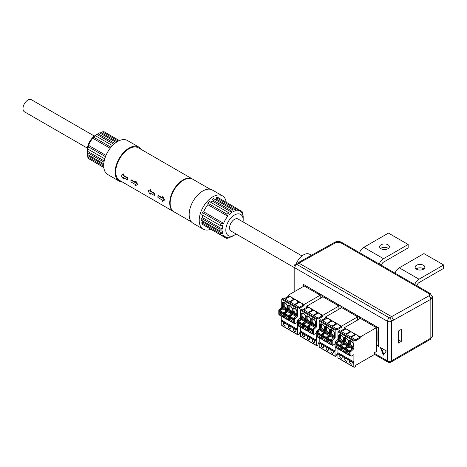 <?xml version="1.0" encoding="UTF-8"?>
<svg xmlns="http://www.w3.org/2000/svg" width="467" height="467" viewBox="0 0 467 467"><rect width="100%" height="100%" fill="white"/><g stroke="black" fill="none" stroke-linecap="round" stroke-linejoin="round"><path stroke-width="0.7" d="M359.718 318.833L359.718 317.122L341.383 306.311M341.184 307.905L341.184 306.422M376.379 344.722L378.445 345.919L378.445 327.939L360.11 317.122M359.917 318.716L359.917 317.239M376.379 330.84L377.067 331.237L377.067 340.799L376.379 340.402M322.259 297.205L322.259 295.5L303.929 284.683M303.731 286.277L303.731 284.8M340.992 308.016L340.992 306.311L322.656 295.5M322.458 297.094L322.458 295.611M383.839 354.471L381.352 348.049M380.418 347.512L383.372 355.136L386.332 350.927L380.418 347.512M376.379 345.177L378.69 346.52L378.69 327.852L303.585 284.485L303.585 286.364M393.558 320.064L391.603 316.638L428.899 295.862A2.79 1.64 60.9 0 1 430.837 299.294L391.41 321.308A2.79 1.611 180 0 1 387.464 321.308L294.811 267.813A2.79 1.611 180 0 1 293.994 266.675L293.994 291.898M428.899 295.862C429.973 295.126 429.973 294.379 428.899 293.626L340.186 242.408L336.246 242.367L298.95 263.143L297.561 263.003L295.389 264.258A2.79 1.611 60 0 1 296.779 264.398A2.79 1.611 120 0 0 294.811 267.813L294.811 291.431M374.575 354.418L388.042 362.194A2.79 1.611 -60 0 1 387.464 360.915L387.464 321.308A2.79 1.611 120 0 1 389.437 317.893L296.779 264.398L298.95 263.143L391.603 316.638L389.437 317.893A2.79 1.611 60 0 1 391.41 321.308L391.41 360.915L430.837 338.149A5.575 3.216 0 0 0 432.471 335.878L430.259 339.427A2.79 1.611 -120 0 0 430.837 338.149L430.837 299.294L432.424 296.644M401.264 341.465L401.264 329.398L398.503 330.992L398.503 343.058L401.264 341.465L398.503 339.871M330.934 349.812L330.934 351.272A1.681 0.969 -120 0 0 332.119 353.204A1.681 0.969 -120 0 0 332.959 353.286A1.681 0.969 -120 0 0 333.304 352.638L333.304 351.178M326.007 346.963L326.007 348.423A1.681 0.969 -120 0 0 327.192 350.361A1.681 0.969 -120 0 0 328.032 350.443A1.681 0.969 -120 0 0 328.371 349.789L328.371 348.329M330.753 321.115A4.121 2.376 -120 0 0 328.57 318.716L325.517 316.953L341.681 307.619L357.646 316.836L341.482 326.17L333.496 321.565A4.121 2.376 -120 0 0 331.442 321.36A4.121 2.376 -120 0 0 331.313 321.442L330.753 321.115L327.011 323.281M317.233 332.352L317.233 332.317A0.56 0.321 -60 0 1 317.513 331.716L319.913 329.504L318.926 328.937A0.56 0.321 -60 0 0 319.206 328.336L319.206 321.051A0.56 0.321 -60 0 1 319.597 320.368L320.782 319.685L336.754 328.902L336.754 330.041L341.482 327.309L340.612 326.807A4.121 2.376 -120 0 0 338.429 324.407A4.121 2.376 -120 0 0 336.368 324.203A4.121 2.376 -120 0 0 336.246 324.285L335.68 323.964L331.938 326.124M329.393 332.685A3.485 2.014 60 0 1 328.57 332.376A3.485 2.014 60 0 1 326.596 330.099L325.616 330.665L325.616 327.256A3.485 2.014 60 0 1 325.843 327.081C327.332 326.923 328.523 327.822 329.41 329.772M334.319 335.534A3.485 2.014 60 0 1 333.496 335.218A3.485 2.014 60 0 1 331.529 332.942L331.529 329.842M335.68 323.964A4.121 2.376 -120 0 0 333.496 321.565L328.57 318.716A4.121 2.376 -120 0 0 326.509 318.512A4.121 2.376 -120 0 0 326.386 318.593L325.517 318.091L321.769 320.251M321.08 344.121L321.08 345.58A1.681 0.969 -120 0 0 322.259 347.512A1.681 0.969 -120 0 0 323.1 347.594A1.681 0.969 -120 0 0 323.444 346.946L323.444 345.487M324.466 329.842A3.485 2.014 60 0 1 323.643 329.527A3.485 2.014 60 0 1 321.67 327.256L320.683 327.822L320.683 324.407L319.895 324.261L319.895 327.968L320.683 327.822A3.485 2.014 60 0 0 322.656 330.099A3.485 2.014 60 0 0 324.396 330.274L324.565 330.146M321.67 324.151L321.67 327.256M318.652 334.372A0.835 0.485 -60 0 1 318.506 334.524L317.437 335.423A0.835 0.485 120 0 0 316.988 336.345L316.988 336.555A0.56 0.321 120 0 0 317.105 336.812L320.946 339.03A0.56 0.321 -60 0 1 320.835 338.779L320.835 338.563A0.835 0.485 -60 0 1 321.284 337.641L321.372 337.565M321.389 338.914L321.226 339.007A0.56 0.321 -60 0 1 320.946 339.03M317.437 335.423L321.284 337.641M318.506 334.524L321.372 336.182M321.372 335.72L321.29 335.75A0.835 0.485 -60 0 1 321.004 335.732A0.835 0.485 -60 0 1 320.835 335.347L320.835 335.137A0.56 0.321 -60 0 1 321.226 334.454L321.506 334.29M323.538 332.37L320.339 330.525L317.385 332.235A0.56 0.321 120 0 0 316.988 332.918L316.988 333.129A0.835 0.485 120 0 0 317.163 333.514L321.004 335.732M321.133 324.151L320.683 324.407A3.485 2.014 -120 0 1 320.911 324.238C322.405 324.075 323.596 324.974 324.483 326.929M318.926 328.937L316.533 331.15A0.56 0.321 120 0 0 316.247 331.745L316.247 335.849A0.56 0.321 120 0 0 316.363 336.1L316.988 336.462M317.233 335.65L317.233 333.555M325.517 318.091L325.517 316.953M319.597 347.226A0.56 0.321 -60 0 1 319.206 346.999L335.172 356.222L334.997 352.124A0.56 0.321 -60 0 1 334.781 351.844L318.809 342.62A0.56 0.321 120 0 0 319.031 342.906L334.821 352.019M322.341 344.85L321.08 345.58M319.913 329.504A0.56 0.321 120 0 0 320.193 328.908L320.193 330.613M319.895 324.261A4.045 2.335 -120 0 1 324.629 326.993L324.629 330.7A4.045 2.335 -120 0 1 319.895 327.968M319.206 346.999L319.206 343.041M318.809 342.62L318.809 342.562A0.56 0.321 120 0 1 319.206 341.879L319.206 338.026M336.754 328.902L335.569 329.585A0.56 0.321 120 0 0 335.172 330.268L335.172 337.559A0.56 0.321 120 0 1 334.892 338.155L332.498 340.367A0.56 0.321 -60 0 0 332.218 340.968L332.218 345.066A0.56 0.321 -60 0 0 332.609 345.294L334.979 343.928M357.646 316.836L357.646 320.023M322.166 335.195L322.166 335.16A0.56 0.321 -60 0 1 322.446 334.565L324.839 332.352A0.56 0.321 120 0 0 325.12 331.751L324.332 331.296A0.56 0.321 -60 0 1 324.051 331.897L321.658 334.109A0.56 0.321 120 0 0 321.372 334.705L321.372 338.808A0.56 0.321 120 0 0 321.489 339.06L321.915 339.305M325.12 331.751L325.12 333.456M335.172 346.963L335.172 351.096L319.206 341.879M331.231 341.412L331.144 341.441A0.835 0.485 -60 0 1 330.864 341.424L327.017 339.2A0.835 0.485 120 0 1 326.847 338.82L326.847 338.604A0.56 0.321 120 0 1 327.239 337.921L330.198 336.217L333.391 338.061M327.093 338.044L327.093 338.009A0.56 0.321 -60 0 1 327.373 337.407L329.766 335.195A0.56 0.321 120 0 0 330.046 334.6L330.046 336.304M326.305 338.569L326.217 338.593A0.835 0.485 -60 0 1 325.937 338.575L322.09 336.357A0.835 0.485 120 0 1 321.915 335.971L321.915 335.761A0.56 0.321 120 0 1 322.312 335.078L325.266 333.374L328.464 335.218M322.166 338.493L322.166 336.398M335.172 351.096A0.56 0.321 -60 0 0 334.781 351.779L334.781 351.844M337.933 353.945L336.754 354.628L336.754 355.766L335.569 356.449A0.56 0.321 120 0 1 335.288 356.473L319.323 347.255M326.596 326.999L326.596 330.099M330.992 329.836L330.543 330.099A3.485 2.014 60 0 1 330.77 329.924C332.259 329.766 333.45 330.665 334.337 332.621M329.755 333.66L329.755 329.953A4.045 2.335 -120 0 1 334.483 332.685L334.483 336.392A4.045 2.335 -120 0 1 329.755 333.66L331.529 332.942M326.065 326.993L324.822 327.11L324.822 330.811L325.616 330.665A3.485 2.014 60 0 0 327.583 332.942A3.485 2.014 60 0 0 329.328 333.117L329.492 332.994M323.584 337.221A0.835 0.485 -60 0 1 323.433 337.372L322.364 338.266A0.835 0.485 120 0 0 321.915 339.194L321.915 339.404A0.56 0.321 120 0 0 322.032 339.661L325.878 341.879A0.56 0.321 -60 0 1 325.762 341.622L325.762 341.412A0.835 0.485 -60 0 1 326.211 340.49L326.305 340.408M326.316 341.756L326.153 341.85A0.56 0.321 -60 0 1 325.878 341.879M322.364 338.266L326.211 340.49M323.433 337.372L326.305 339.024M325.937 338.575A0.835 0.485 -60 0 1 325.762 338.196L325.762 337.98A0.56 0.321 -60 0 1 326.153 337.297L326.433 337.139M330.046 334.6L329.258 334.144A0.56 0.321 -60 0 1 328.978 334.74L326.585 336.952A0.56 0.321 120 0 0 326.305 337.553L326.305 341.651A0.56 0.321 120 0 0 326.415 341.908L326.847 342.153M327.093 341.342L327.093 339.246M328.511 340.064A0.835 0.485 -60 0 1 328.365 340.215L327.297 341.114A0.835 0.485 120 0 0 326.847 342.037L326.847 342.247A0.56 0.321 120 0 0 326.958 342.504L330.805 344.722A0.56 0.321 -60 0 1 330.689 344.471L330.689 344.255A0.835 0.485 -60 0 1 331.138 343.333L331.231 343.257M331.243 344.605L331.085 344.699A0.56 0.321 -60 0 1 330.805 344.722M327.297 341.114L331.138 343.333M328.365 340.215L331.231 341.873M330.864 341.424A0.835 0.485 -60 0 1 330.689 341.038L330.689 340.828A0.56 0.321 -60 0 1 331.085 340.145L331.36 339.982M340.612 326.807L336.754 329.037M335.172 337.559L334.191 336.987A0.56 0.321 -60 0 1 333.905 337.588L331.512 339.801A0.56 0.321 120 0 0 331.231 340.396L331.231 344.494A0.56 0.321 120 0 0 331.348 344.751L332.335 345.323M341.482 327.309L341.482 326.17M327.268 347.693L326.007 348.423M332.2 350.542L330.934 351.272M329.755 329.953L330.543 330.099L330.543 333.514A3.485 2.014 -120 0 0 332.516 335.791A3.485 2.014 -120 0 0 334.255 335.96L334.419 335.837M324.822 327.11A4.045 2.335 -120 0 1 329.556 329.842L329.556 333.543A4.045 2.335 -120 0 1 324.822 330.811M312.207 338.995L312.207 340.455A1.681 0.969 -120 0 0 313.392 342.393A1.681 0.969 -120 0 0 314.233 342.474A1.681 0.969 -120 0 0 314.571 341.821L314.571 340.361M307.28 336.152L307.28 337.612A1.681 0.969 -120 0 0 308.459 339.544A1.681 0.969 -120 0 0 309.3 339.632A1.681 0.969 -120 0 0 309.644 338.978L309.644 337.518M312.581 310.625L312.026 310.304A4.121 2.376 -120 0 0 309.843 307.905L306.784 306.142L322.954 296.808L338.919 306.025L322.755 315.359L314.77 310.748A4.121 2.376 -120 0 0 312.709 310.543A4.121 2.376 -120 0 0 312.586 310.625M298.506 321.541L298.506 321.5A0.56 0.321 -60 0 1 298.787 320.905L301.18 318.692L300.199 318.12A0.56 0.321 -60 0 0 300.479 317.525L300.479 310.24A0.56 0.321 -60 0 1 300.871 309.557L302.056 308.874L318.021 318.091L318.021 319.23L322.755 316.498L321.886 315.996A4.121 2.376 -120 0 0 319.697 313.596A4.121 2.376 -120 0 0 317.642 313.392A4.121 2.376 -120 0 0 317.513 313.474L316.953 313.147L313.211 315.313M310.666 321.874A3.485 2.014 60 0 1 309.843 321.565A3.485 2.014 60 0 1 307.87 319.288L306.883 319.854L306.883 316.439A3.485 2.014 60 0 1 307.111 316.27C308.605 316.112 309.796 317.005 310.683 318.961M315.593 324.717A3.485 2.014 60 0 1 314.77 324.407A3.485 2.014 60 0 1 312.797 322.131L312.797 319.031M316.953 313.147A4.121 2.376 -120 0 0 314.77 310.748L309.843 307.905A4.121 2.376 -120 0 0 307.782 307.7A4.121 2.376 -120 0 0 307.66 307.782M302.353 333.31L302.353 334.763A1.681 0.969 -120 0 0 303.532 336.701A1.681 0.969 -120 0 0 304.373 336.783A1.681 0.969 -120 0 0 304.717 336.129L304.717 334.676M305.733 319.031A3.485 2.014 60 0 1 304.916 318.716A3.485 2.014 60 0 1 302.943 316.439L301.956 317.011L301.956 313.596L301.168 313.45L301.168 317.157L301.956 317.011A3.485 2.014 60 0 0 303.929 319.288A3.485 2.014 60 0 0 305.669 319.457L305.832 319.335M302.943 313.339L302.943 316.439M299.925 323.561A0.835 0.485 -60 0 1 299.779 323.713L298.711 324.612A0.835 0.485 120 0 0 298.261 325.534L298.261 325.744A0.56 0.321 120 0 0 298.378 326.001L302.219 328.219A0.56 0.321 -60 0 1 302.102 327.962L302.102 327.752A0.835 0.485 -60 0 1 302.552 326.83L302.645 326.754M302.657 328.103L302.499 328.19A0.56 0.321 -60 0 1 302.219 328.219M298.711 324.612L302.552 326.83M299.779 323.713L302.645 325.371M302.645 324.909L302.563 324.939A0.835 0.485 -60 0 1 302.277 324.915A0.835 0.485 -60 0 1 302.102 324.536L302.102 324.32A0.56 0.321 -60 0 1 302.499 323.637L302.779 323.479M304.805 321.559L301.612 319.714L298.652 321.419A0.56 0.321 120 0 0 298.261 322.102L298.261 322.318A0.835 0.485 120 0 0 298.431 322.697L302.277 324.915M302.406 313.334L301.956 313.596A3.485 2.014 -120 0 1 302.184 313.421C303.673 313.264 304.863 314.163 305.757 316.112M300.199 318.12L297.8 320.333A0.56 0.321 120 0 0 297.52 320.934L297.52 325.032A0.56 0.321 120 0 0 297.637 325.289L298.261 325.651M298.506 324.834L298.506 322.744M307.648 307.776L306.784 307.28L303.042 309.44M306.784 307.28L306.784 306.142M300.871 336.415A0.56 0.321 -60 0 1 300.479 336.187L316.445 345.405L316.27 341.313A0.56 0.321 -60 0 1 316.054 341.027L300.083 331.809A0.56 0.321 120 0 0 300.299 332.09L316.095 341.208M303.614 334.033L302.353 334.763M301.18 318.692A0.56 0.321 120 0 0 301.466 318.091L301.466 319.796M301.168 313.45A4.045 2.335 -120 0 1 305.897 316.182L305.897 319.889A4.045 2.335 -120 0 1 301.168 317.157M300.479 336.187L300.479 332.224M300.083 331.809L300.083 331.751A0.56 0.321 120 0 1 300.479 331.068L300.479 327.215M318.021 318.091L316.842 318.774A0.56 0.321 120 0 0 316.445 319.457L316.445 326.742A0.56 0.321 120 0 1 316.165 327.344L313.771 329.556A0.56 0.321 -60 0 0 313.491 330.151L313.491 334.255A0.56 0.321 -60 0 0 313.882 334.483L316.247 333.117M312.026 310.304L308.278 312.464M338.919 306.025L338.919 309.212M303.433 324.384L303.433 324.349A0.56 0.321 -60 0 1 303.713 323.748L306.113 321.535A0.56 0.321 120 0 0 306.393 320.94L305.605 320.485A0.56 0.321 -60 0 1 305.325 321.08L302.925 323.292A0.56 0.321 120 0 0 302.645 323.894L302.645 327.992A0.56 0.321 120 0 0 302.762 328.248L303.188 328.494M306.393 320.94L306.393 322.644M316.445 336.147L316.445 340.285L300.479 331.068M312.505 330.601L312.417 330.63A0.835 0.485 -60 0 1 312.137 330.607L308.29 328.389A0.835 0.485 120 0 1 308.115 328.009L308.115 327.793A0.56 0.321 120 0 1 308.512 327.11L311.466 325.406L314.665 327.25M308.366 327.227L308.366 327.192A0.56 0.321 -60 0 1 308.646 326.596L311.04 324.384A0.56 0.321 120 0 0 311.32 323.783L311.32 325.487M307.572 327.752L307.49 327.781A0.835 0.485 -60 0 1 307.204 327.764L303.363 325.546A0.835 0.485 120 0 1 303.188 325.16L303.188 324.95A0.56 0.321 120 0 1 303.585 324.267L306.539 322.557L309.738 324.402M303.433 327.682L303.433 325.587M316.445 340.285A0.56 0.321 -60 0 0 316.054 340.968L316.054 341.027M319.206 343.134L318.021 343.811L318.021 344.95L316.842 345.633A0.56 0.321 120 0 1 316.562 345.662L300.59 336.444M307.87 316.182L307.87 319.288M312.265 319.025L311.816 319.288A3.485 2.014 60 0 1 312.044 319.113C313.532 318.955 314.723 319.854 315.61 321.804M311.022 322.849L311.022 319.142A4.045 2.335 -120 0 1 315.756 321.874L315.756 325.581A4.045 2.335 -120 0 1 311.022 322.849L312.797 322.131M307.333 316.182L306.095 316.293L306.095 320L306.883 319.854A3.485 2.014 60 0 0 308.856 322.131A3.485 2.014 60 0 0 310.596 322.306L310.765 322.177M304.852 326.404A0.835 0.485 -60 0 1 304.706 326.556L303.638 327.455A0.835 0.485 120 0 0 303.188 328.377L303.188 328.593A0.56 0.321 120 0 0 303.305 328.844L307.146 331.068A0.56 0.321 -60 0 1 307.035 330.811L307.035 330.595A0.835 0.485 -60 0 1 307.484 329.673L307.572 329.597M307.59 330.945L307.426 331.039A0.56 0.321 -60 0 1 307.146 331.068M303.638 327.455L307.484 329.673M304.706 326.556L307.572 328.213M307.204 327.764A0.835 0.485 -60 0 1 307.035 327.379L307.035 327.169A0.56 0.321 -60 0 1 307.426 326.486L307.706 326.322M311.32 323.783L310.532 323.327A0.56 0.321 -60 0 1 310.251 323.929L307.858 326.141A0.56 0.321 120 0 0 307.572 326.737L307.572 330.84A0.56 0.321 120 0 0 307.689 331.091L308.115 331.342M308.366 330.525L308.366 328.429M309.784 329.253A0.835 0.485 -60 0 1 309.633 329.404L308.564 330.303A0.835 0.485 120 0 0 308.115 331.226L308.115 331.436A0.56 0.321 120 0 0 308.232 331.693L312.079 333.911A0.56 0.321 -60 0 1 311.962 333.654L311.962 333.444A0.835 0.485 -60 0 1 312.411 332.522L312.505 332.446M312.516 333.788L312.353 333.882A0.56 0.321 -60 0 1 312.079 333.911M308.564 330.303L312.411 332.522M309.633 329.404L312.505 331.056M312.137 330.607A0.835 0.485 -60 0 1 311.962 330.227L311.962 330.011A0.56 0.321 -60 0 1 312.353 329.328L312.633 329.171M321.886 315.996L318.021 318.225M316.445 326.742L315.458 326.176A0.56 0.321 -60 0 1 315.178 326.772L312.785 328.984A0.56 0.321 120 0 0 312.505 329.585L312.505 333.683A0.56 0.321 120 0 0 312.621 333.94L313.602 334.506M322.755 316.498L322.755 315.359M308.541 336.882L307.28 337.612M313.468 339.725L312.207 340.455M315.756 324.979L315.756 321.874M311.022 319.142L311.816 319.288L311.816 322.703A3.485 2.014 -120 0 0 313.783 324.979A3.485 2.014 -120 0 0 315.529 325.149L315.692 325.026M306.095 316.293A4.045 2.335 -120 0 1 310.829 319.025L310.829 322.732A4.045 2.335 -120 0 1 306.095 320M293.48 328.184L293.48 329.644A1.681 0.969 -120 0 0 294.659 331.576A1.681 0.969 -120 0 0 295.5 331.663A1.681 0.969 -120 0 0 295.844 331.01L295.844 329.55M288.553 325.341L288.553 326.801A1.681 0.969 -120 0 0 289.733 328.733A1.681 0.969 -120 0 0 290.573 328.815A1.681 0.969 -120 0 0 290.918 328.167L290.918 326.707M293.299 299.493A4.121 2.376 -120 0 0 291.116 297.094L288.057 295.325L304.221 285.997L320.193 295.214L304.029 304.548L296.043 299.937A4.121 2.376 -120 0 0 293.982 299.732A4.121 2.376 -120 0 0 293.86 299.814L293.299 299.493L289.552 301.653M279.78 310.724L279.78 310.689A0.56 0.321 -60 0 1 280.06 310.094L282.453 307.881L281.467 307.309A0.56 0.321 -60 0 0 281.747 306.714L281.747 299.423A0.56 0.321 -60 0 1 282.144 298.74L283.329 298.057L299.294 307.28L299.294 308.418L304.029 305.687L303.153 305.184A4.121 2.376 -120 0 0 300.97 302.785A4.121 2.376 -120 0 0 298.909 302.581A4.121 2.376 -120 0 0 298.787 302.663M291.933 311.063A3.485 2.014 60 0 1 291.116 310.748A3.485 2.014 60 0 1 289.143 308.471L288.157 309.043L288.157 305.628A3.485 2.014 60 0 1 288.384 305.453C289.873 305.295 291.064 306.194 291.957 308.15M296.866 313.906A3.485 2.014 60 0 1 296.043 313.596A3.485 2.014 60 0 1 294.07 311.32L294.07 308.22M298.781 302.657L298.226 302.336A4.121 2.376 -120 0 0 296.043 299.937L291.116 297.094A4.121 2.376 -120 0 0 289.055 296.889A4.121 2.376 -120 0 0 288.927 296.971M283.621 322.493L283.621 323.952A1.681 0.969 -120 0 0 284.806 325.89A1.681 0.969 -120 0 0 285.646 325.972A1.681 0.969 -120 0 0 285.991 325.318L285.991 323.859M287.007 308.214A3.485 2.014 60 0 1 286.183 307.905A3.485 2.014 60 0 1 284.216 305.628L283.23 306.194L283.23 302.785L282.442 302.639L282.442 306.34L283.23 306.194A3.485 2.014 60 0 0 285.197 308.471A3.485 2.014 60 0 0 286.942 308.646L287.106 308.524M284.216 302.528L284.216 305.628M281.198 312.75A0.835 0.485 -60 0 1 281.052 312.902L279.984 313.795A0.835 0.485 120 0 0 279.535 314.723L279.535 314.933A0.56 0.321 120 0 0 279.645 315.19L283.492 317.408A0.56 0.321 -60 0 1 283.376 317.151L283.376 316.941A0.835 0.485 -60 0 1 283.825 316.019L283.918 315.937M283.93 317.286L283.773 317.379A0.56 0.321 -60 0 1 283.492 317.408M279.984 313.795L283.825 316.019M281.052 312.902L283.918 314.554M283.918 314.098L283.831 314.122A0.835 0.485 -60 0 1 283.551 314.104A0.835 0.485 -60 0 1 283.376 313.725L283.376 313.509A0.56 0.321 -60 0 1 283.773 312.826L284.047 312.668M286.078 310.748L282.885 308.903L279.926 310.608A0.56 0.321 120 0 0 279.535 311.291L279.535 311.501A0.835 0.485 120 0 0 279.704 311.886L283.551 314.104M283.679 302.523L283.23 302.785A3.485 2.014 -120 0 1 283.457 302.61C284.946 302.453 286.137 303.352 287.024 305.301M281.467 307.309L279.073 309.522A0.56 0.321 120 0 0 278.793 310.123L278.793 314.221A0.56 0.321 120 0 0 278.91 314.478L279.535 314.84M279.78 314.022L279.78 311.927M288.921 296.965L288.057 296.463L284.31 298.629M288.057 296.463L288.057 295.325M282.144 325.604A0.56 0.321 -60 0 1 281.747 325.376L297.718 334.594L297.543 330.496A0.56 0.321 -60 0 1 297.321 330.216L281.356 320.998A0.56 0.321 120 0 0 281.572 321.278L297.362 330.397M284.888 323.222L283.621 323.952M282.453 307.881A0.56 0.321 120 0 0 282.733 307.28L282.733 308.985M282.442 302.639A4.045 2.335 -120 0 1 287.17 305.371L287.17 309.072A4.045 2.335 -120 0 1 282.442 306.34M281.747 325.376L281.747 321.413M281.356 320.998L281.356 320.934A0.56 0.321 120 0 1 281.747 320.251L281.747 316.404M299.294 307.28L298.109 307.963A0.56 0.321 120 0 0 297.718 308.646L297.718 315.931A0.56 0.321 120 0 1 297.438 316.527L295.039 318.745A0.56 0.321 -60 0 0 294.759 319.34L294.759 323.438A0.56 0.321 -60 0 0 295.156 323.666L297.52 322.3M320.193 295.214L320.193 298.401M284.707 313.573L284.707 313.538A0.56 0.321 -60 0 1 284.987 312.937L287.38 310.724A0.56 0.321 120 0 0 287.666 310.129L286.872 309.674A0.56 0.321 -60 0 1 286.592 310.269L284.199 312.481A0.56 0.321 120 0 0 283.918 313.083L283.918 317.181A0.56 0.321 120 0 0 284.035 317.437L284.461 317.683M287.666 310.129L287.666 311.833M297.718 325.336L297.718 329.474L281.747 320.251M293.772 319.79L293.69 319.813A0.835 0.485 -60 0 1 293.404 319.796L289.563 317.578A0.835 0.485 120 0 1 289.388 317.192L289.388 316.982A0.56 0.321 120 0 1 289.785 316.299L292.739 314.589L295.938 316.439M289.633 316.416L289.633 316.381A0.56 0.321 -60 0 1 289.914 315.785L292.313 313.573A0.56 0.321 120 0 0 292.593 312.972L292.593 314.676M288.845 316.941L288.764 316.97A0.835 0.485 -60 0 1 288.478 316.953L284.631 314.729A0.835 0.485 120 0 1 284.461 314.349L284.461 314.133A0.56 0.321 120 0 1 284.852 313.45L287.812 311.746L291.005 313.591M284.707 316.871L284.707 314.776M297.718 329.474A0.56 0.321 -60 0 0 297.321 330.157L297.321 330.216M300.479 332.317L299.294 333L299.294 334.138L298.109 334.821A0.56 0.321 120 0 1 297.835 334.851L281.864 325.633M289.143 305.371L289.143 308.471M293.533 308.214L293.083 308.471A3.485 2.014 60 0 1 293.311 308.302C294.805 308.144 295.996 309.043 296.884 310.993M292.295 312.032L292.295 308.325A4.045 2.335 -120 0 1 297.03 311.057L297.03 314.764A4.045 2.335 -120 0 1 292.295 312.032L294.07 311.32M288.606 305.365L287.368 305.482L287.368 309.189L288.157 309.043A3.485 2.014 60 0 0 290.13 311.32A3.485 2.014 60 0 0 291.869 311.489L292.033 311.366M286.125 315.593A0.835 0.485 -60 0 1 285.979 315.745L284.911 316.644A0.835 0.485 120 0 0 284.461 317.566L284.461 317.776A0.56 0.321 120 0 0 284.578 318.033L288.419 320.251A0.56 0.321 -60 0 1 288.302 320L288.302 319.784A0.835 0.485 -60 0 1 288.752 318.862L288.845 318.786M288.857 320.134L288.699 320.228A0.56 0.321 -60 0 1 288.419 320.251M284.911 316.644L288.752 318.862M285.979 315.745L288.845 317.402M288.478 316.953A0.835 0.485 -60 0 1 288.302 316.568L288.302 316.357A0.56 0.321 -60 0 1 288.699 315.674L288.98 315.511M292.593 312.972L291.805 312.516A0.56 0.321 -60 0 1 291.525 313.118L289.126 315.33A0.56 0.321 120 0 0 288.845 315.925L288.845 320.023A0.56 0.321 120 0 0 288.962 320.28L289.388 320.525M289.633 319.714L289.633 317.618M291.052 318.441A0.835 0.485 -60 0 1 290.906 318.593L289.838 319.486A0.835 0.485 120 0 0 289.388 320.409L289.388 320.625A0.56 0.321 120 0 0 289.505 320.882L293.346 323.1A0.56 0.321 -60 0 1 293.235 322.843L293.235 322.633A0.835 0.485 -60 0 1 293.685 321.705L293.772 321.629M293.79 322.977L293.626 323.071A0.56 0.321 -60 0 1 293.346 323.1M289.838 319.486L293.685 321.705M290.906 318.593L293.772 320.245M293.404 319.796A0.835 0.485 -60 0 1 293.235 319.41L293.235 319.2A0.56 0.321 -60 0 1 293.626 318.517L293.906 318.36M298.226 302.336L294.479 304.502M303.153 305.184L299.294 307.409M297.718 315.931L296.732 315.365A0.56 0.321 -60 0 1 296.452 315.961L294.058 318.173A0.56 0.321 120 0 0 293.772 318.774L293.772 322.872A0.56 0.321 120 0 0 293.889 323.129L294.875 323.695M304.029 305.687L304.029 304.548M289.814 326.071L288.553 326.801M294.741 328.914L293.48 329.644M292.295 308.325L293.083 308.471L293.083 311.886A3.485 2.014 -120 0 0 295.056 314.163A3.485 2.014 -120 0 0 296.796 314.338L296.965 314.209M287.368 305.482A4.045 2.335 -120 0 1 292.097 308.214L292.097 311.921A4.045 2.335 -120 0 1 287.368 309.189M349.666 360.623L349.666 362.083A1.681 0.969 -120 0 0 350.845 364.015A1.681 0.969 -120 0 0 351.686 364.102A1.681 0.969 -120 0 0 352.03 363.449L352.03 361.989M344.734 357.78L344.734 359.234A1.681 0.969 -120 0 0 345.919 361.172A1.681 0.969 -120 0 0 346.759 361.254A1.681 0.969 -120 0 0 347.104 360.6L347.104 359.146M349.479 331.926A4.121 2.376 -120 0 0 347.296 329.527L344.243 327.764L360.407 318.43L376.379 327.653L360.209 336.987L352.229 332.376A4.121 2.376 -120 0 0 350.168 332.171A4.121 2.376 -120 0 0 350.04 332.253L349.479 331.926L345.738 334.092M335.96 343.163L335.96 343.128A0.56 0.321 -60 0 1 336.246 342.533L338.639 340.315L337.653 339.748A0.56 0.321 -60 0 0 337.933 339.153L337.933 331.862A0.56 0.321 -60 0 1 338.33 331.179L339.509 330.496L355.48 339.719L355.48 340.852L360.209 338.126L359.339 337.618A4.121 2.376 -120 0 0 357.156 335.218A4.121 2.376 -120 0 0 355.095 335.014A4.121 2.376 -120 0 0 354.973 335.096M348.119 343.502A3.485 2.014 60 0 1 347.296 343.187A3.485 2.014 60 0 1 345.329 340.91L344.342 341.482L344.342 338.067A3.485 2.014 60 0 1 344.57 337.892C346.059 337.734 347.25 338.633 348.137 340.583M353.046 346.345A3.485 2.014 60 0 1 352.229 346.035A3.485 2.014 60 0 1 350.256 343.759L350.256 340.653M354.961 335.096L354.412 334.775A4.121 2.376 -120 0 0 352.229 332.376L347.296 329.527A4.121 2.376 -120 0 0 345.241 329.328A4.121 2.376 -120 0 0 345.113 329.404L344.243 328.902L340.496 331.068M339.807 354.932L339.807 356.391A1.681 0.969 -120 0 0 340.992 358.323A1.681 0.969 -120 0 0 341.826 358.411A1.681 0.969 -120 0 0 342.171 357.757L342.171 356.298M343.192 340.653A3.485 2.014 60 0 1 342.369 340.344A3.485 2.014 60 0 1 340.396 338.067L339.41 338.633L339.41 335.218L338.622 335.072L338.622 338.779L339.41 338.633A3.485 2.014 60 0 0 341.383 340.91A3.485 2.014 60 0 0 343.128 341.085L343.292 340.957M340.396 334.967L340.396 338.067M337.384 345.183A0.835 0.485 -60 0 1 337.232 345.335L336.164 346.234A0.835 0.485 120 0 0 335.715 347.156L335.715 347.372A0.56 0.321 120 0 0 335.831 347.623L339.678 349.847A0.56 0.321 -60 0 1 339.562 349.59L339.562 349.38A0.835 0.485 -60 0 1 340.011 348.452L340.104 348.376M340.116 349.725L339.953 349.818A0.56 0.321 -60 0 1 339.678 349.847M336.164 346.234L340.011 348.452M337.232 345.335L340.104 346.993M340.104 346.537L340.017 346.561A0.835 0.485 -60 0 1 339.731 346.543A0.835 0.485 -60 0 1 339.562 346.158L339.562 345.948A0.56 0.321 -60 0 1 339.953 345.265L340.233 345.101M342.264 343.181L339.065 341.336L336.112 343.047A0.56 0.321 120 0 0 335.715 343.73L335.715 343.94A0.835 0.485 120 0 0 335.89 344.325L339.731 346.543M339.865 334.962L339.41 335.218A3.485 2.014 -120 0 1 339.643 335.049C341.132 334.892 342.323 335.785 343.21 337.74M337.653 339.748L335.259 341.961A0.56 0.321 120 0 0 334.979 342.562L334.979 346.66A0.56 0.321 120 0 0 335.09 346.917L335.715 347.273M335.96 346.461L335.96 344.366M344.243 328.902L344.243 327.764M338.33 358.043A0.56 0.321 -60 0 1 337.933 357.815L353.904 367.033L353.723 362.935A0.56 0.321 -60 0 1 353.507 362.655L337.542 353.437A0.56 0.321 120 0 0 337.758 353.717L353.548 362.836M341.068 355.661L339.807 356.391M338.639 340.315A0.56 0.321 120 0 0 338.919 339.719L338.919 341.424M338.622 335.072A4.045 2.335 -120 0 1 343.356 337.804L343.356 341.511A4.045 2.335 -120 0 1 338.622 338.779M337.933 357.815L337.933 353.852M337.542 353.437L337.542 353.373A0.56 0.321 120 0 1 337.933 352.69L337.933 348.837M355.48 339.719L354.295 340.396A0.56 0.321 120 0 0 353.904 341.079L353.904 348.37A0.56 0.321 120 0 1 353.624 348.966L351.225 351.178A0.56 0.321 -60 0 0 350.945 351.779L350.945 355.877A0.56 0.321 -60 0 0 351.342 356.105L353.904 354.628L353.904 361.913L337.933 352.69M376.379 327.653L376.379 351.552L374.604 352.579L374.604 354.4L355.48 365.439L355.48 366.577L354.295 367.26A0.56 0.321 120 0 1 354.015 367.29L338.05 358.066M376.379 331.523L376.968 331.179M377.067 339.772L376.379 340.174M340.892 346.012L340.892 345.971A0.56 0.321 -60 0 1 341.173 345.376L343.566 343.163A0.56 0.321 120 0 0 343.846 342.562L343.058 342.107A0.56 0.321 -60 0 1 342.778 342.708L340.385 344.92A0.56 0.321 120 0 0 340.104 345.516L340.104 349.62A0.56 0.321 120 0 0 340.215 349.876L340.647 350.122M343.846 342.562L343.846 344.267M349.958 352.223L349.876 352.252A0.835 0.485 -60 0 1 349.59 352.235L345.749 350.017A0.835 0.485 120 0 1 345.574 349.631L345.574 349.421A0.56 0.321 120 0 1 345.965 348.738L348.925 347.028L352.118 348.872M345.819 348.855L345.819 348.82A0.56 0.321 -60 0 1 346.1 348.219L348.493 346.006A0.56 0.321 120 0 0 348.779 345.411L348.779 347.115M345.031 349.38L344.944 349.409A0.835 0.485 -60 0 1 344.664 349.386L340.817 347.168A0.835 0.485 120 0 1 340.647 346.788L340.647 346.572A0.56 0.321 120 0 1 341.038 345.889L343.998 344.185L347.191 346.029M340.892 349.304L340.892 347.209M353.904 361.913A0.56 0.321 -60 0 0 353.507 362.596L353.507 362.655M345.329 337.81L345.329 340.91M349.719 340.653L349.269 340.91A3.485 2.014 60 0 1 349.497 340.741C350.991 340.583 352.176 341.476 353.07 343.432M348.481 344.471L348.481 340.764A4.045 2.335 -120 0 1 353.21 343.496L353.21 347.203A4.045 2.335 -120 0 1 348.481 344.471L350.256 343.759M344.792 337.804L343.554 337.921L343.554 341.628L344.342 341.482A3.485 2.014 60 0 0 346.31 343.759A3.485 2.014 60 0 0 348.055 343.928L348.219 343.805M342.311 348.032A0.835 0.485 -60 0 1 342.165 348.184L341.097 349.082A0.835 0.485 120 0 0 340.647 350.005L340.647 350.215A0.56 0.321 120 0 0 340.758 350.472L344.605 352.69A0.56 0.321 -60 0 1 344.488 352.433L344.488 352.223A0.835 0.485 -60 0 1 344.938 351.301L345.031 351.225M345.043 352.573L344.885 352.661A0.56 0.321 -60 0 1 344.605 352.69M341.097 349.082L344.938 351.301M342.165 348.184L345.031 349.841M344.664 349.386A0.835 0.485 -60 0 1 344.488 349.007L344.488 348.791A0.56 0.321 -60 0 1 344.885 348.108L345.16 347.95M348.779 345.411L347.991 344.955A0.56 0.321 -60 0 1 347.705 345.551L345.311 347.763A0.56 0.321 120 0 0 345.031 348.364L345.031 352.462A0.56 0.321 120 0 0 345.148 352.719L345.574 352.964M345.819 352.153L345.819 350.057M347.238 350.875A0.835 0.485 -60 0 1 347.092 351.026L346.024 351.925A0.835 0.485 120 0 0 345.574 352.848L345.574 353.064A0.56 0.321 120 0 0 345.691 353.315L349.532 355.539A0.56 0.321 -60 0 1 349.415 355.282L349.415 355.066A0.835 0.485 -60 0 1 349.871 354.144L349.958 354.068M349.97 355.416L349.812 355.51A0.56 0.321 -60 0 1 349.532 355.539M346.024 351.925L349.871 354.144M347.092 351.026L349.958 352.684M349.59 352.235A0.835 0.485 -60 0 1 349.415 351.849L349.415 351.639A0.56 0.321 -60 0 1 349.812 350.956L350.092 350.793M354.412 334.775L350.664 336.935M359.339 337.618L355.48 339.848M353.904 348.37L352.918 347.798A0.56 0.321 -60 0 1 352.638 348.4L350.238 350.612A0.56 0.321 120 0 0 349.958 351.207L349.958 355.311A0.56 0.321 120 0 0 350.075 355.562L351.061 356.134M360.209 338.126L360.209 336.987M346 358.504L344.734 359.234M350.927 361.353L349.666 362.083M348.481 340.764L349.269 340.91L349.269 344.325A3.485 2.014 -120 0 0 351.242 346.602A3.485 2.014 -120 0 0 352.982 346.777L353.145 346.648M343.554 337.921A4.045 2.335 -120 0 1 348.283 340.653L348.283 344.36A4.045 2.335 -120 0 1 343.554 341.628M296.201 263.791A12.265 7.081 -60 0 1 303.544 254.871A12.265 7.081 -60 0 1 309.679 254.264L311.431 255.274M87.382 148.138L24.418 111.782A6.97 4.022 -60 0 1 23.35 106.202A6.97 4.022 -60 0 1 27.903 100.055A6.97 4.022 -60 0 1 31.388 99.71L94.352 136.066M87.241 153.439L87.241 150.024A12.265 7.081 -60 0 1 95.916 134.998L98.876 133.293A16.45 9.498 120 0 0 98.088 133.778L96.903 134.467A14.775 8.529 120 0 0 94.34 136.545L95.525 135.798A16.45 9.498 120 0 0 93.943 137.403L92.764 138.244A14.775 8.529 120 0 0 88.584 145.377L88.432 146.831A16.45 9.498 120 0 0 87.796 149.02L87.866 147.613A14.775 8.529 120 0 0 87.271 151.145L87.271 152.511A16.45 9.498 120 0 0 87.241 153.439A16.45 9.498 120 0 0 87.271 154.332L103.779 163.864M116.172 142.4L99.664 132.867A16.45 9.498 120 0 0 98.876 133.293M119.383 140.59L104.001 131.706A16.45 9.498 120 0 0 102.425 131.881L101.24 132.646A14.775 8.529 120 0 0 99.862 132.984M93.657 161.564L103.82 167.554M87.469 154.449A14.775 8.529 120 0 0 87.796 155.622L87.738 157.023A16.45 9.498 120 0 0 88.339 158.494L103.802 167.425M95.525 135.798L112.471 145.581M96.903 134.467L113.849 144.25M98.088 133.778L114.806 143.433M117.089 141.793L101.24 132.646M118.349 141.081L102.425 131.881M87.738 157.023L103.715 166.246M87.796 155.622L103.721 164.816M87.271 152.511L103.989 162.166M87.271 151.145L104.217 160.928M104.76 158.815L87.796 149.02M88.432 146.831L105.484 156.673M88.584 145.377L105.986 155.423M92.764 138.244L110.154 148.284M93.943 137.403L110.988 147.239M119.208 181.161L107.772 174.559A19.655 11.348 -60 0 1 107.772 151.863A19.655 11.348 -60 0 1 127.427 140.514L138.862 147.117A19.655 11.348 120 0 0 119.208 158.465A19.655 11.348 120 0 0 119.208 181.161A19.655 11.348 120 0 0 122.465 182.072M123.165 178.68L121.052 175.347L123.165 174.127A19.375 11.185 120 0 0 123.043 175.563L127.38 178.067A19.375 11.185 120 0 0 127.38 179.888L123.043 177.384A19.375 11.185 120 0 0 123.165 178.68L123.562 178.452A18.82 10.864 120 0 1 123.475 177.629M141.279 149.475A19.655 11.348 120 0 0 138.862 147.117M137.216 184.681L135.389 185.738A19.375 11.185 -60 0 1 135.267 184.442L130.929 181.937A19.375 11.185 -60 0 1 130.929 180.116L135.267 182.62A19.375 11.185 -60 0 1 135.389 181.184L137.216 184.681L137.613 184.453L135.786 185.504M150.176 194.272L148.062 190.939L150.176 189.719A19.375 11.185 120 0 0 150.053 191.155L154.39 193.659A19.375 11.185 120 0 0 154.39 195.48L150.053 192.976A19.375 11.185 120 0 0 150.176 194.272L150.572 194.044A18.82 10.864 120 0 1 150.479 193.221M164.226 200.273L162.393 201.33A19.375 11.185 -60 0 1 162.277 200.034L157.939 197.529A19.375 11.185 -60 0 1 157.939 195.708L162.277 198.212A19.375 11.185 -60 0 1 162.393 196.776L164.226 200.273L164.618 200.045L162.796 201.102M127.38 179.888L127.777 179.661A18.82 10.864 120 0 1 127.777 177.839L127.38 178.067M123.043 175.563L123.44 175.335L127.777 177.839M123.165 174.127L123.562 173.899A18.82 10.864 120 0 0 123.44 175.335M173.642 211.621L119.628 180.431A18.82 10.864 -60 0 1 119.628 158.704A18.82 10.864 -60 0 1 138.448 147.841L192.462 179.024A18.82 10.864 120 0 0 173.642 189.888A18.82 10.864 120 0 0 173.642 211.621A18.82 10.864 120 0 0 173.841 211.732M135.389 181.184L135.786 180.951L137.613 184.453M130.929 180.116L131.326 179.888L135.296 182.177M154.39 195.48L154.787 195.253A18.82 10.864 120 0 1 154.787 193.431L154.39 193.659M150.053 191.155L150.45 190.927L154.787 193.431M150.176 189.719L150.572 189.491A18.82 10.864 120 0 0 150.45 190.927M162.393 196.776L162.796 196.549L164.618 200.045M157.939 195.708L158.336 195.48L162.3 197.769M210.179 189.258L192.853 179.252A18.82 10.864 120 0 0 174.039 190.116A18.82 10.864 120 0 0 174.039 211.849L191.359 221.848M226.256 202.293A19.235 11.109 120 0 0 222.438 195.848L212.386 190.046A19.235 11.109 120 0 0 193.145 201.149A19.235 11.109 120 0 0 193.145 223.366L203.203 229.169A19.235 11.109 120 0 0 210.687 229.25M222.438 195.848A19.235 11.109 120 0 0 203.203 206.957A19.235 11.109 120 0 0 203.203 229.169M228.2 212.397L209.467 201.581A16.45 9.498 120 0 0 207.891 203.186L207.891 204.715A14.775 8.529 120 0 0 203.717 211.849L223.629 223.343A14.775 8.529 -60 0 1 227.803 216.209L226.618 214.003A16.45 9.498 -60 0 1 228.2 212.397L229.379 214.511A14.775 8.529 -60 0 1 231.941 212.427L230.762 210.378A16.45 9.498 -60 0 1 232.338 209.467L233.518 211.516A14.775 8.529 -60 0 1 236.279 210.605L216.367 199.111A14.775 8.529 120 0 0 214.995 199.456M232.338 209.467L213.606 198.656A16.45 9.498 120 0 0 212.03 199.567L212.03 200.933A14.775 8.529 120 0 0 210.436 202.141M236.279 210.605L235.099 208.48A16.45 9.498 -60 0 1 236.676 208.305L217.943 197.494A16.45 9.498 120 0 0 216.367 197.669L216.367 199.111M230.558 237.061L231.941 236.489A14.775 8.529 -60 0 1 229.18 237.399L228.001 238.158A16.45 9.498 -60 0 1 226.425 238.339L207.692 227.406M202.602 220.92A14.775 8.529 120 0 0 202.923 222.094L201.68 222.812A16.45 9.498 120 0 0 202.287 224.283L221.014 235.094A16.45 9.498 -60 0 1 220.412 233.623L222.835 233.588A14.775 8.529 -60 0 1 222.31 230.931L219.945 230.931A16.45 9.498 -60 0 1 219.945 229.11L222.31 229.11A14.775 8.529 -60 0 1 222.905 225.579L220.471 225.619L201.744 214.808A16.45 9.498 120 0 1 202.38 212.619L203.717 211.849M202.701 215.357A14.775 8.529 120 0 0 202.404 217.61L201.213 218.299A16.45 9.498 120 0 0 201.213 220.12L219.945 230.931M207.891 203.186L226.618 214.003M212.03 200.933L231.941 212.427M212.03 199.567L230.762 210.378M235.099 208.48L216.367 197.669M236.676 208.305L237.855 210.529A14.775 8.529 -60 0 1 240.12 211.207A14.775 8.529 -60 0 1 241.941 212.993L242.081 211.545A16.45 9.498 -60 0 1 242.688 213.022L242.63 214.423A14.775 8.529 -60 0 1 243.149 217.079L243.155 215.713A16.45 9.498 -60 0 1 243.179 216.606L243.179 220.021A12.265 7.081 120 0 0 234.504 215.013A12.265 7.081 120 0 0 225.83 230.038A12.265 7.081 120 0 0 234.504 235.047L231.55 236.751A16.45 9.498 -60 0 1 230.762 237.178M236.763 208.48L242.081 211.545M232.338 236.267A16.45 9.498 -60 0 1 231.55 236.751L234.504 235.047A12.265 7.081 120 0 0 236.068 233.979M226.425 238.339L227.604 237.475A14.775 8.529 -60 0 1 225.345 236.798A14.775 8.529 -60 0 1 223.518 235.012L221.014 235.094M201.68 222.812L220.412 233.623M202.923 222.094L222.835 233.588M201.213 218.299L219.945 229.11M202.404 217.61L222.31 229.11M220.471 225.619A16.45 9.498 -60 0 1 221.107 223.43L223.629 223.343M202.38 212.619L221.107 223.43M207.891 204.715L227.803 216.209M243.038 221.907A12.265 7.081 120 0 0 243.179 220.021M293.994 267.422L231.019 231.066A6.97 4.022 -60 0 1 231.019 223.016A6.97 4.022 -60 0 1 237.989 218.994L301.98 255.939M417.043 285.874A2.79 1.611 -60 0 1 419.01 282.611L443.65 268.379L443.65 264.964L419.01 279.196A6.97 4.022 120 0 0 414.725 284.537M416.541 269.237A4.88 2.82 -0 0 0 421.859 269.844A4.88 2.82 -0 0 0 424.871 267.241A4.88 2.82 -0 0 0 421.859 264.643A4.88 2.82 -0 0 0 416.541 265.25A4.88 2.82 -0 0 0 415.116 267.241A4.88 2.82 -0 0 0 416.541 269.237M423.873 268.951A4.88 2.82 0 0 0 416.115 268.951M395.012 273.154A6.97 4.022 -60 0 1 399.291 267.813L423.937 253.587L443.65 264.964M381.557 265.384A2.79 1.611 -60 0 1 383.524 262.121L408.164 247.895L408.164 244.48L383.524 258.706A6.97 4.022 120 0 0 379.239 264.048M381.06 248.748A4.88 2.82 -0 0 0 386.372 249.36A4.88 2.82 -0 0 0 389.385 246.757A4.88 2.82 -0 0 0 386.372 244.153A4.88 2.82 -0 0 0 381.06 244.766A4.88 2.82 -0 0 0 379.63 246.757A4.88 2.82 -0 0 0 381.06 248.748M388.386 248.462A4.88 2.82 0 0 0 380.628 248.462M359.526 252.67A6.97 4.022 -60 0 1 363.811 247.323L388.451 233.097L408.164 244.48M388.042 362.194A2.79 2.79 0 0 0 390.832 362.194A2.79 1.611 -120 0 0 391.41 360.915A2.79 1.611 0 0 1 387.464 360.915L374.604 353.49M428.899 293.626A2.79 1.611 -60 0 1 430.259 293.504L341.546 242.285C339.322 241.176 337.092 241.153 334.851 242.227L297.567 263.003M340.186 242.408A2.79 1.611 -60 0 1 341.546 242.285M336.246 242.367A2.79 1.64 -119.1 0 0 334.851 242.227M316.988 336.555L320.835 338.779M316.988 336.345L320.835 338.563M316.988 333.129L320.835 335.347M316.988 332.918L320.835 335.137M317.385 332.235L321.226 334.454M317.513 331.716L316.533 331.15M317.233 332.317L316.247 331.745M316.994 336.275L316.247 335.849M319.206 328.336L320.193 328.908M319.597 320.368L335.569 329.585M321.372 338.808L321.921 339.118M335.172 330.268L319.206 321.051M324.051 331.897L324.839 332.352M321.658 334.109L322.446 334.565M322.166 335.16L321.372 334.705M334.781 351.779L318.809 342.562M329.556 329.842L329.556 332.942M321.915 339.404L325.762 341.622M321.915 339.194L325.762 341.412M321.915 335.971L325.762 338.196M321.915 335.761L325.762 337.98M322.312 335.078L326.153 337.297M326.305 341.651L326.847 341.967M327.093 338.009L326.305 337.553M326.585 336.952L327.373 337.407M328.978 334.74L329.766 335.195M326.847 342.247L330.689 344.471M326.847 342.037L330.689 344.255M326.847 338.82L330.689 341.038M326.847 338.604L330.689 340.828M327.239 337.921L331.085 340.145M331.231 344.494L332.218 345.066M331.231 340.396L332.218 340.968M331.512 339.801L332.498 340.367M333.905 337.588L334.892 338.155M298.261 325.744L302.102 327.962M298.261 325.534L302.102 327.752M298.261 322.318L302.102 324.536M298.261 322.102L302.102 324.32M298.652 321.419L302.499 323.637M298.787 320.905L297.8 320.333M298.506 321.5L297.52 320.934M298.261 325.464L297.52 325.032M300.479 317.525L301.466 318.091M300.871 309.557L316.842 318.774M302.645 327.992L303.194 328.307M316.445 319.457L300.479 310.24M305.325 321.08L306.113 321.535M302.925 323.292L303.713 323.748M303.433 324.349L302.645 323.894M316.054 340.968L300.083 331.751M303.188 328.593L307.035 330.811M303.188 328.377L307.035 330.595M303.188 325.16L307.035 327.379M303.188 324.95L307.035 327.169M303.585 324.267L307.426 326.486M307.572 330.84L308.121 331.156M308.366 327.192L307.572 326.737M307.858 326.141L308.646 326.596M310.251 323.929L311.04 324.384M308.115 331.436L311.962 333.654M308.115 331.226L311.962 333.444M308.115 328.009L311.962 330.227M308.115 327.793L311.962 330.011M308.512 327.11L312.353 329.328M312.505 333.683L313.491 334.255M312.505 329.585L313.491 330.151M312.785 328.984L313.771 329.556M315.178 326.772L316.165 327.344M279.535 314.933L283.376 317.151M279.535 314.723L283.376 316.941M279.535 311.501L283.376 313.725M279.535 311.291L283.376 313.509M279.926 310.608L283.773 312.826M280.06 310.094L279.073 309.522M279.78 310.689L278.793 310.123M279.535 314.647L278.793 314.221M281.747 306.714L282.733 307.28M282.144 298.74L298.109 307.963M283.918 317.181L284.461 317.496M297.718 308.646L281.747 299.423M286.592 310.269L287.38 310.724M284.199 312.481L284.987 312.937M284.707 313.538L283.918 313.083M297.321 330.157L281.356 320.934M292.097 308.214L292.097 311.32M284.461 317.776L288.302 320M284.461 317.566L288.302 319.784M284.461 314.349L288.302 316.568M284.461 314.133L288.302 316.357M284.852 313.45L288.699 315.674M288.845 320.023L289.394 320.339M289.633 316.381L288.845 315.925M289.126 315.33L289.914 315.785M291.525 313.118L292.313 313.573M289.388 320.625L293.235 322.843M289.388 320.409L293.235 322.633M289.388 317.192L293.235 319.41M289.388 316.982L293.235 319.2M289.785 316.299L293.626 318.517M293.772 322.872L294.759 323.438M293.772 318.774L294.759 319.34M294.058 318.173L295.039 318.745M296.452 315.961L297.438 316.527M335.715 347.372L339.562 349.59M335.715 347.156L339.562 349.38M335.715 343.94L339.562 346.158M335.715 343.73L339.562 345.948M336.112 343.047L339.953 345.265M336.246 342.533L335.259 341.961M335.96 343.128L334.979 342.562M335.72 347.086L334.979 346.66M337.933 339.153L338.919 339.719M338.33 331.179L354.295 340.396M340.104 349.62L340.647 349.935M353.904 341.079L337.933 331.862M342.778 342.708L343.566 343.163M340.385 344.92L341.173 345.376M340.892 345.971L340.104 345.516M353.507 362.596L337.542 353.373M348.283 340.653L348.283 343.759M340.647 350.215L344.488 352.433M340.647 350.005L344.488 352.223M340.647 346.788L344.488 349.007M340.647 346.572L344.488 348.791M341.038 345.889L344.885 348.108M345.031 352.462L345.574 352.778M345.819 348.82L345.031 348.364M345.311 347.763L346.1 348.219M347.705 345.551L348.493 346.006M345.574 353.064L349.415 355.282M345.574 352.848L349.415 355.066M345.574 349.631L349.415 351.849M345.574 349.421L349.415 351.639M345.965 348.738L349.812 350.956M349.958 355.311L350.945 355.877M349.958 351.207L350.945 351.779M350.238 350.612L351.225 351.178M352.638 348.4L353.624 348.966M399.291 267.813L419.01 279.196M363.811 247.323L383.524 258.706M295.389 264.258A2.79 2.79 0 0 0 293.994 266.675M432.471 335.878L432.471 297.035M432.448 297.041L430.259 293.504M390.832 362.194L430.259 339.427M327.56 323.596L331.442 321.36M332.486 326.445L336.368 324.203M322.633 320.753L326.509 318.512M334.897 352.095L318.926 342.877M324.466 326.888L324.466 330.397M334.319 332.574L334.319 336.088M329.393 329.731L329.393 333.245M308.833 312.785L312.709 310.543M313.76 315.628L317.642 313.392M303.906 309.942L307.782 307.7M316.165 341.284L300.199 332.066M305.733 316.071L305.733 319.586M315.593 321.763L315.593 325.277M310.666 318.92L310.666 322.434M290.106 301.974L293.982 299.732M295.033 304.817L298.909 302.581M285.174 299.125L289.055 296.889M297.438 330.473L281.473 321.249M287.007 305.26L287.007 308.775M296.866 310.952L296.866 314.466M291.933 308.103L291.933 311.617M346.286 334.413L350.168 332.171M351.219 337.256L355.095 335.014M341.359 331.564L345.241 329.328M353.624 362.912L337.653 353.688M343.192 337.699L343.192 341.214M353.046 343.391L353.046 346.905M348.119 340.542L348.119 344.056M240.12 211.207L237.376 209.625M225.345 236.798L222.321 235.053"/></g></svg>
